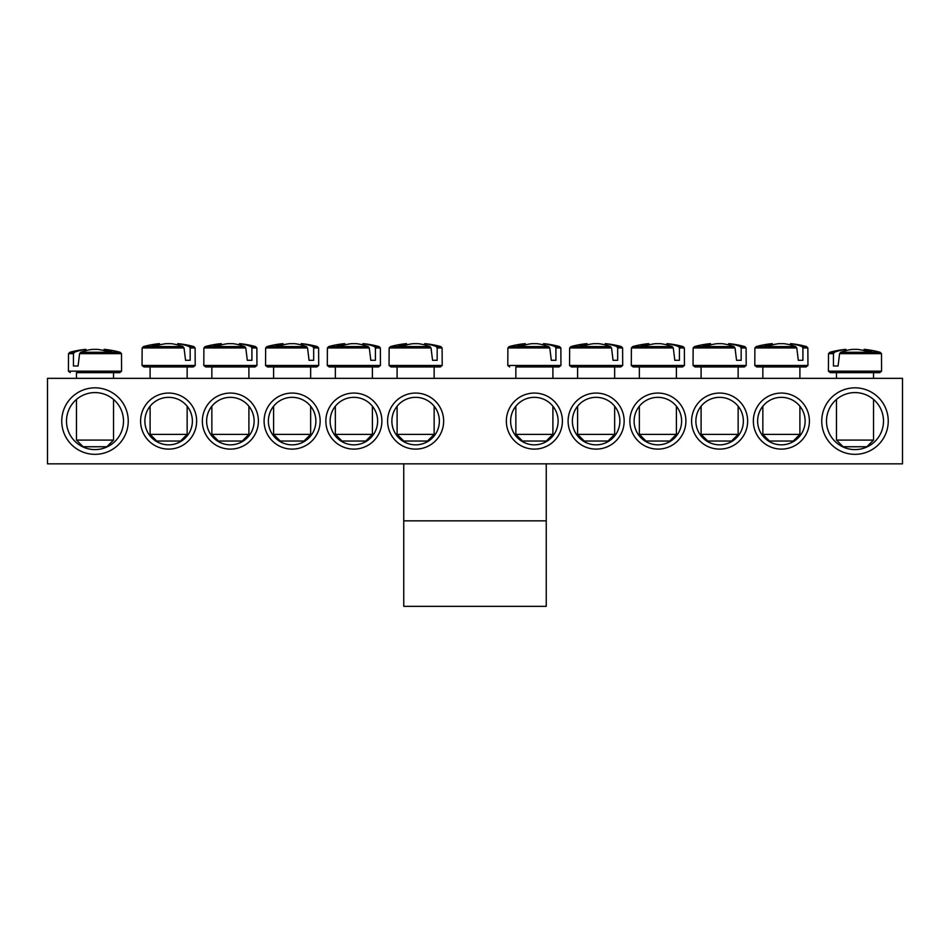<?xml version="1.0" encoding="UTF-8"?>
<svg xmlns="http://www.w3.org/2000/svg" width="950" height="950" viewBox="0 0 950 950"><rect width="100%" height="100%" fill="white"/><g stroke="black" fill="none" stroke-linecap="round" stroke-linejoin="round"><path stroke-width="1.43" d="M757.625 421.088A23.75 23.75 0 0 1 793.25 400.52A23.75 23.75 0 0 1 793.25 441.655A23.75 23.75 0 0 1 757.625 421.088M753.35 421.088A28.025 28.025 0 0 0 795.387 445.36A28.025 28.025 0 0 0 795.387 396.815A28.025 28.025 0 0 0 753.35 421.088M902.5 378.338L47.5 378.338L47.5 463.838L902.5 463.838L902.5 378.338M691.6 421.088A28.025 28.025 0 0 0 733.637 445.36A28.025 28.025 0 0 0 733.637 396.815A28.025 28.025 0 0 0 691.6 421.088M568.1 421.088A28.025 28.025 0 0 0 610.137 445.36A28.025 28.025 0 0 0 610.137 396.815A28.025 28.025 0 0 0 568.1 421.088M196.65 421.088A28.025 28.025 0 0 0 154.612 396.815A28.025 28.025 0 0 0 154.612 445.36A28.025 28.025 0 0 0 196.65 421.088M320.15 421.088A28.025 28.025 0 0 0 278.113 396.815A28.025 28.025 0 0 0 278.113 445.36A28.025 28.025 0 0 0 320.15 421.088M443.65 421.088A28.025 28.025 0 0 0 401.613 396.815A28.025 28.025 0 0 0 401.613 445.36A28.025 28.025 0 0 0 443.65 421.088M128.25 421.088A33.25 33.25 0 0 0 78.375 392.291A33.25 33.25 0 0 0 78.375 449.884A33.25 33.25 0 0 0 128.25 421.088M888.25 421.088A33.25 33.25 0 0 0 838.375 392.291A33.25 33.25 0 0 0 838.375 449.884A33.25 33.25 0 0 0 888.25 421.088M381.9 421.088A28.025 28.025 0 0 0 339.863 396.815A28.025 28.025 0 0 0 339.863 445.36A28.025 28.025 0 0 0 381.9 421.088M258.4 421.088A28.025 28.025 0 0 0 216.362 396.815A28.025 28.025 0 0 0 216.362 445.36A28.025 28.025 0 0 0 258.4 421.088M506.35 421.088A28.025 28.025 0 0 0 548.388 445.36A28.025 28.025 0 0 0 548.388 396.815A28.025 28.025 0 0 0 506.35 421.088M629.85 421.088A28.025 28.025 0 0 0 671.887 445.36A28.025 28.025 0 0 0 671.887 396.815A28.025 28.025 0 0 0 629.85 421.088M695.875 421.088A23.75 23.75 0 0 1 731.5 400.52A23.75 23.75 0 0 1 731.5 441.655A23.75 23.75 0 0 1 695.875 421.088M634.125 421.088A23.75 23.75 0 0 1 669.75 400.52A23.75 23.75 0 0 1 669.75 441.655A23.75 23.75 0 0 1 634.125 421.088M572.375 421.088A23.75 23.75 0 0 1 608 400.52A23.75 23.75 0 0 1 608 441.655A23.75 23.75 0 0 1 572.375 421.088M510.625 421.088A23.75 23.75 0 0 1 546.25 400.52A23.75 23.75 0 0 1 546.25 441.655A23.75 23.75 0 0 1 510.625 421.088M192.375 421.088A23.75 23.75 0 0 1 156.75 441.655A23.75 23.75 0 0 1 156.75 400.52A23.75 23.75 0 0 1 192.375 421.088M254.125 421.088A23.75 23.75 0 0 1 218.5 441.655A23.75 23.75 0 0 1 218.5 400.52A23.75 23.75 0 0 1 254.125 421.088M315.875 421.088A23.75 23.75 0 0 1 280.25 441.655A23.75 23.75 0 0 1 280.25 400.52A23.75 23.75 0 0 1 315.875 421.088M377.625 421.088A23.75 23.75 0 0 1 342 441.655A23.75 23.75 0 0 1 342 400.52A23.75 23.75 0 0 1 377.625 421.088M439.375 421.088A23.75 23.75 0 0 1 403.75 441.655A23.75 23.75 0 0 1 403.75 400.52A23.75 23.75 0 0 1 439.375 421.088M883.5 421.088A28.5 28.5 0 0 1 840.75 445.776A28.5 28.5 0 0 1 840.75 396.411A28.5 28.5 0 0 1 883.5 421.088M123.5 421.088A28.5 28.5 0 0 1 80.75 445.776A28.5 28.5 0 0 1 80.75 396.411A28.5 28.5 0 0 1 123.5 421.088M830.276 372.637L879.724 372.637L881.576 371.165L828.424 371.165L830.276 372.637M839.586 353.661L881.481 353.661L880.139 352.272L840.655 352.272L839.586 353.661L838.066 365.988L833.459 365.988L833.459 353.661L834.361 352.272L829.861 352.272L828.519 353.661L833.459 353.661M880.139 352.272A95 95 0 0 0 864.417 349.363L864.096 349.363A94.929 66.868 97.1 0 1 871.874 350.978A94.347 66.464 97.1 0 0 865.414 350.978A94.929 66.868 -97.1 0 0 857.434 349.363L852.566 349.363A94.929 66.868 97.1 0 0 840.655 352.272M834.361 352.272A94.929 66.868 -97.1 0 1 845.904 349.363L845.583 349.363A95 95 0 0 0 829.861 352.272M838.066 365.988L833.459 365.988M846.106 350.574L845.904 349.363L846.106 350.574M873.525 440.088L836.475 440.088L843.125 446.738L866.875 446.738L873.525 440.088L873.525 399.428M864.096 349.363L863.894 350.574M76.475 378.338L76.475 372.637L119.724 372.637L113.525 372.637L113.525 378.338M79.586 353.661L121.481 353.661L120.139 352.272L80.655 352.272L79.586 353.661L78.066 365.988L73.459 365.988L73.459 353.661L74.361 352.272L69.861 352.272L68.519 353.661L73.459 353.661M74.361 352.272A94.929 66.868 -97.1 0 1 85.904 349.363L85.583 349.363A95 95 0 0 0 69.861 352.272M120.139 352.272A95 95 0 0 0 104.417 349.363L104.096 349.363A94.929 66.868 97.1 0 1 111.874 350.978A94.347 66.464 97.1 0 0 105.414 350.978A94.929 66.868 -97.1 0 0 97.434 349.363L92.566 349.363A94.929 66.868 97.1 0 0 80.655 352.272M108.098 440.088L76.475 440.088L83.125 446.738L106.875 446.738L113.525 440.088L108.098 440.088M86.106 350.574L85.904 349.363L86.106 350.574M104.096 349.363L103.894 350.574M78.066 365.988L73.459 365.988M390.901 366.938L440.349 366.938L442.201 365.465L389.049 365.465L390.901 366.938M437.166 347.961L442.106 347.961L440.764 346.572L436.264 346.572L437.166 347.961L437.166 360.287L432.559 360.287L431.039 347.961L429.97 346.572L390.486 346.572L389.144 347.961L431.039 347.961M429.97 346.572A94.929 66.868 -97.1 0 0 418.059 343.662L413.191 343.662A94.929 66.868 97.1 0 0 405.211 345.277A94.347 66.464 -97.1 0 0 398.751 345.277A94.929 66.868 -97.1 0 1 406.529 343.662L406.208 343.662A95 95 0 0 0 390.486 346.572M440.764 346.572A95 95 0 0 0 425.042 343.662L424.721 343.662A94.929 66.868 97.1 0 1 436.264 346.572M434.15 434.387L397.1 434.387L403.75 441.037L427.5 441.037L434.15 434.387L434.15 406.232M424.519 344.874L424.721 343.662L424.519 344.874M406.731 344.874L406.529 343.662M437.166 360.287L432.559 360.287M380.356 347.961L379.014 346.572L374.514 346.572L375.416 347.961L380.356 347.961L380.451 365.465L327.299 365.465L329.151 366.938L378.599 366.938L335.35 366.938L335.35 378.338M375.416 347.961L375.416 360.287L370.809 360.287L369.289 347.961L368.22 346.572L328.736 346.572L327.394 347.961L369.289 347.961M368.22 346.572A94.929 66.868 -97.1 0 0 356.309 343.662L351.441 343.662A94.929 66.868 97.1 0 0 343.461 345.277A94.347 66.464 -97.1 0 0 337.001 345.277A94.929 66.868 -97.1 0 1 344.779 343.662L344.458 343.662A95 95 0 0 0 328.736 346.572M379.014 346.572A95 95 0 0 0 363.292 343.662L362.971 343.662A94.929 66.868 97.1 0 1 374.514 346.572M372.4 434.387L335.35 434.387L342 441.037L365.75 441.037L372.4 434.387L372.4 406.232M362.769 344.874L362.971 343.662L362.769 344.874M344.981 344.874L344.779 343.662M375.416 360.287L370.809 360.287M267.401 366.938L316.849 366.938L318.701 365.465L265.549 365.465L267.401 366.938M313.666 347.961L318.606 347.961L317.264 346.572L312.764 346.572L313.666 347.961L313.666 360.287L309.059 360.287L307.539 347.961L306.47 346.572L266.986 346.572L265.644 347.961L307.539 347.961M306.47 346.572A94.929 66.868 -97.1 0 0 294.559 343.662L289.691 343.662A94.929 66.868 97.1 0 0 281.711 345.277A94.347 66.464 -97.1 0 0 275.251 345.277A94.929 66.868 -97.1 0 1 283.029 343.662L282.708 343.662A95 95 0 0 0 266.986 346.572M317.264 346.572A95 95 0 0 0 301.542 343.662L301.221 343.662A94.929 66.868 97.1 0 1 312.764 346.572M310.65 434.387L273.6 434.387L280.25 441.037L304 441.037L310.65 434.387L310.65 406.232M301.019 344.874L301.221 343.662L301.019 344.874M283.231 344.874L283.029 343.662M313.666 360.287L309.059 360.287M256.856 347.961L255.514 346.572L251.014 346.572L251.916 347.961L256.856 347.961L256.951 365.465L203.799 365.465L205.651 366.938L255.099 366.938L248.9 366.938L248.9 378.338M251.916 347.961L251.916 360.287L247.309 360.287L245.789 347.961L244.72 346.572L205.236 346.572L203.894 347.961L245.789 347.961M244.72 346.572A94.929 66.868 -97.1 0 0 232.809 343.662L227.941 343.662A94.929 66.868 97.1 0 0 219.961 345.277A94.347 66.464 -97.1 0 0 213.501 345.277A94.929 66.868 -97.1 0 1 221.279 343.662L220.958 343.662A95 95 0 0 0 205.236 346.572M255.514 346.572A95 95 0 0 0 239.792 343.662L239.471 343.662A94.929 66.868 97.1 0 1 251.014 346.572M248.9 434.387L211.85 434.387L218.5 441.037L242.25 441.037L248.9 434.387L248.9 406.232M239.269 344.874L239.471 343.662L239.269 344.874M221.481 344.874L221.279 343.662M251.916 360.287L247.309 360.287M195.106 347.961L193.764 346.572L189.264 346.572L190.166 347.961L195.106 347.961L195.201 365.465L142.049 365.465L143.901 366.938L193.349 366.938L187.15 366.938L187.15 378.338M190.166 347.961L190.166 360.287L185.559 360.287L184.039 347.961L182.97 346.572L143.486 346.572L142.144 347.961L184.039 347.961M182.97 346.572A94.929 66.868 -97.1 0 0 171.059 343.662L166.191 343.662A94.929 66.868 97.1 0 0 158.211 345.277A94.347 66.464 -97.1 0 0 151.751 345.277A94.929 66.868 -97.1 0 1 159.529 343.662L159.208 343.662A95 95 0 0 0 143.486 346.572M193.764 346.572A95 95 0 0 0 178.042 343.662L177.721 343.662A94.929 66.868 97.1 0 1 189.264 346.572M187.15 434.387L150.1 434.387L156.75 441.037L180.5 441.037L187.15 434.387L187.15 406.232M177.519 344.874L177.721 343.662L177.519 344.874M159.731 344.874L159.529 343.662M190.166 360.287L185.559 360.287M515.85 366.938L559.099 366.938L515.85 366.938L515.85 378.338M555.916 347.961L560.856 347.961L559.514 346.572L555.014 346.572L555.916 347.961L555.916 360.287L551.309 360.287L549.789 347.961L548.72 346.572L509.236 346.572L507.894 347.961L549.789 347.961M548.72 346.572A94.929 66.868 -97.1 0 0 536.809 343.662L531.941 343.662A94.929 66.868 97.1 0 0 523.961 345.277A94.347 66.464 -97.1 0 0 517.501 345.277A94.929 66.868 -97.1 0 1 525.279 343.662L524.958 343.662A95 95 0 0 0 509.236 346.572M559.514 346.572A95 95 0 0 0 543.792 343.662L543.471 343.662A94.929 66.868 97.1 0 1 555.014 346.572M552.9 434.387L515.85 434.387L522.5 441.037L546.25 441.037L552.9 434.387L552.9 406.232M543.269 344.874L543.471 343.662L543.269 344.874M525.481 344.874L525.279 343.662M555.916 360.287L551.309 360.287M577.6 378.338L577.6 366.938L571.401 366.938L620.849 366.938L622.701 365.465L569.549 365.465L571.401 366.938M617.666 347.961L622.606 347.961L621.264 346.572L616.764 346.572L617.666 347.961L617.666 360.287L613.059 360.287L611.539 347.961L610.47 346.572L570.986 346.572L569.644 347.961L611.539 347.961M610.47 346.572A94.929 66.868 -97.1 0 0 598.559 343.662L593.691 343.662A94.929 66.868 97.1 0 0 585.711 345.277A94.347 66.464 -97.1 0 0 579.251 345.277A94.929 66.868 -97.1 0 1 587.029 343.662L586.708 343.662A95 95 0 0 0 570.986 346.572M621.264 346.572A95 95 0 0 0 605.542 343.662L605.221 343.662A94.929 66.868 97.1 0 1 616.764 346.572M614.65 434.387L577.6 434.387L584.25 441.037L608 441.037L614.65 434.387L614.65 406.232M605.019 344.874L605.221 343.662L605.019 344.874M587.231 344.874L587.029 343.662M617.666 360.287L613.059 360.287M633.151 366.938L682.599 366.938L684.451 365.465L631.299 365.465L633.151 366.938M676.4 378.338L676.4 366.938L639.35 366.938L639.35 378.338M679.416 347.961L684.356 347.961L683.014 346.572L678.514 346.572L679.416 347.961L679.416 360.287L674.809 360.287L673.289 347.961L672.22 346.572L632.736 346.572L631.394 347.961L673.289 347.961M672.22 346.572A94.929 66.868 -97.1 0 0 660.309 343.662L655.441 343.662A94.929 66.868 97.1 0 0 647.461 345.277A94.347 66.464 -97.1 0 0 641.001 345.277A94.929 66.868 -97.1 0 1 648.779 343.662L648.458 343.662A95 95 0 0 0 632.736 346.572M683.014 346.572A95 95 0 0 0 667.292 343.662L666.971 343.662A94.929 66.868 97.1 0 1 678.514 346.572M676.4 434.387L639.35 434.387L646 441.037L669.75 441.037L676.4 434.387L676.4 406.232M666.769 344.874L666.971 343.662L666.769 344.874M648.981 344.874L648.779 343.662M679.416 360.287L674.809 360.287M694.901 366.938L744.349 366.938L746.201 365.465L693.049 365.465L694.901 366.938M738.15 378.338L738.15 366.938L701.1 366.938L701.1 378.338M741.166 347.961L746.106 347.961L744.764 346.572L740.264 346.572L741.166 347.961L741.166 360.287L736.559 360.287L735.039 347.961L733.97 346.572L694.486 346.572L693.144 347.961L735.039 347.961M733.97 346.572A94.929 66.868 -97.1 0 0 722.059 343.662L717.191 343.662A94.929 66.868 97.1 0 0 709.211 345.277A94.347 66.464 -97.1 0 0 702.751 345.277A94.929 66.868 -97.1 0 1 710.529 343.662L710.208 343.662A95 95 0 0 0 694.486 346.572M744.764 346.572A95 95 0 0 0 729.042 343.662L728.721 343.662A94.929 66.868 97.1 0 1 740.264 346.572M738.15 434.387L701.1 434.387L707.75 441.037L731.5 441.037L738.15 434.387L738.15 406.232M728.519 344.874L728.721 343.662L728.519 344.874M710.731 344.874L710.529 343.662M741.166 360.287L736.559 360.287M807.856 347.961L806.514 346.572L802.014 346.572L802.916 347.961L807.856 347.961L807.951 365.465L754.799 365.465L756.651 366.938L806.099 366.938L799.9 366.938L799.9 378.338M802.916 347.961L802.916 360.287L798.309 360.287L796.789 347.961L795.72 346.572L756.236 346.572L754.894 347.961L796.789 347.961M795.72 346.572A94.929 66.868 -97.1 0 0 783.809 343.662L778.941 343.662A94.929 66.868 97.1 0 0 770.961 345.277A94.347 66.464 -97.1 0 0 764.501 345.277A94.929 66.868 -97.1 0 1 772.279 343.662L771.958 343.662A95 95 0 0 0 756.236 346.572M806.514 346.572A95 95 0 0 0 790.792 343.662L790.471 343.662A94.929 66.868 97.1 0 1 802.014 346.572M799.9 434.387L762.85 434.387L769.5 441.037L793.25 441.037L799.9 434.387L799.9 406.232M790.269 344.874L790.471 343.662L790.269 344.874M772.481 344.874L772.279 343.662M802.916 360.287L798.309 360.287M403.75 520.837L403.75 463.838L546.25 463.838L546.25 520.837L403.75 520.837L403.75 606.337L546.25 606.337L546.25 520.837M121.481 353.661L121.576 371.165L68.424 371.165L70.276 372.637M560.856 347.961L560.951 365.465L507.799 365.465L509.651 366.938M828.519 353.661L828.424 371.165M881.481 353.661L881.576 371.165M836.475 372.637L836.475 378.338M836.475 399.428L836.475 440.088M873.525 372.637L873.525 378.338M121.576 371.165L119.724 372.637M68.519 353.661L68.424 371.165M76.475 399.428L76.475 440.088M113.525 399.428L113.525 440.088M442.106 347.961L442.201 365.465M389.144 347.961L389.049 365.465M397.1 366.938L397.1 378.338M397.1 406.232L397.1 434.387M434.15 366.938L434.15 378.338M380.451 365.465L378.599 366.938M327.394 347.961L327.299 365.465M335.35 406.232L335.35 434.387M372.4 366.938L372.4 378.338M318.606 347.961L318.701 365.465M265.644 347.961L265.549 365.465M273.6 366.938L273.6 378.338M273.6 406.232L273.6 434.387M310.65 366.938L310.65 378.338M256.951 365.465L255.099 366.938M203.894 347.961L203.799 365.465M211.85 366.938L211.85 378.338M211.85 406.232L211.85 434.387M195.201 365.465L193.349 366.938M142.144 347.961L142.049 365.465M150.1 366.938L150.1 378.338M150.1 406.232L150.1 434.387M560.951 365.465L559.099 366.938M507.894 347.961L507.799 365.465M515.85 406.232L515.85 434.387M552.9 366.938L552.9 378.338M622.606 347.961L622.701 365.465M569.644 347.961L569.549 365.465M577.6 406.232L577.6 434.387M614.65 366.938L614.65 378.338M684.356 347.961L684.451 365.465M631.394 347.961L631.299 365.465M639.35 406.232L639.35 434.387M746.106 347.961L746.201 365.465M693.144 347.961L693.049 365.465M701.1 406.232L701.1 434.387M807.951 365.465L806.099 366.938M754.894 347.961L754.799 365.465M762.85 366.938L762.85 378.338M762.85 406.232L762.85 434.387"/></g></svg>
